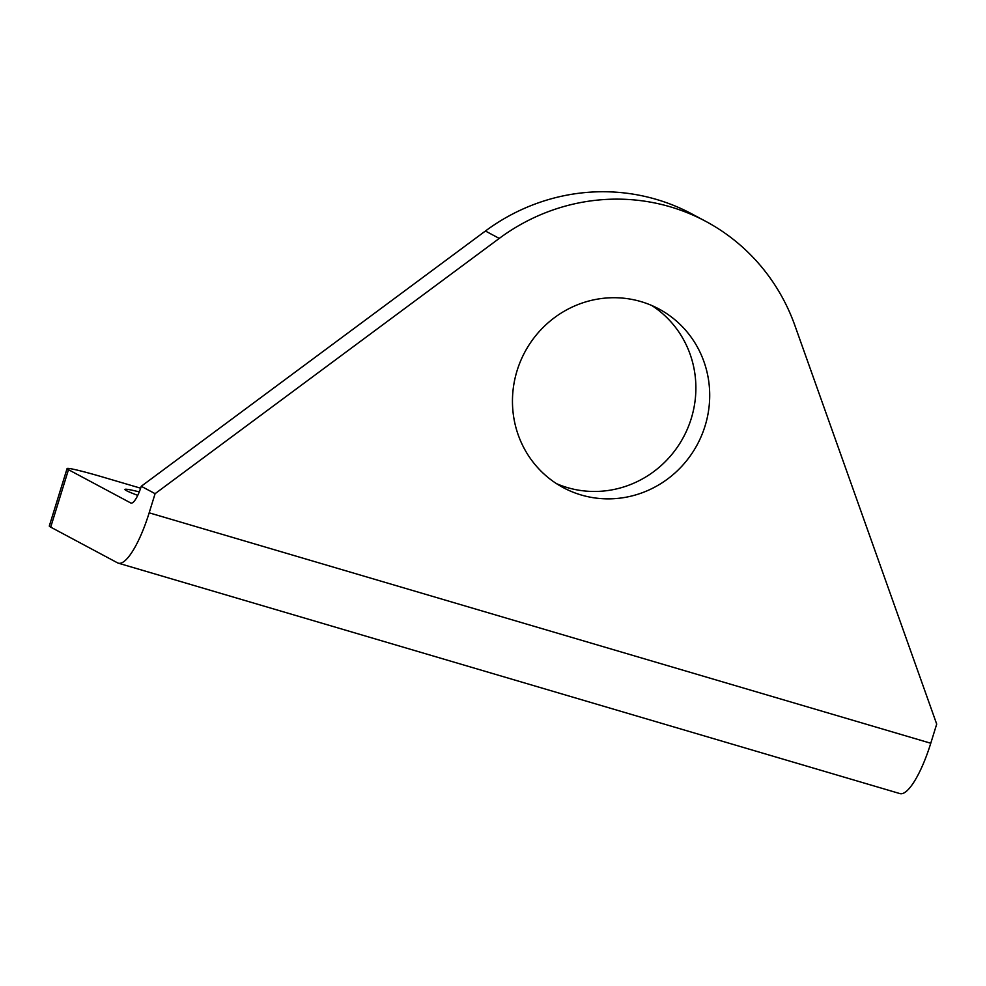 <?xml version="1.0" encoding="UTF-8"?>
<svg xmlns="http://www.w3.org/2000/svg" width="986" height="986" viewBox="0 0 986 986"><rect width="100%" height="100%" fill="white"/><g stroke="black" fill="none" stroke-linecap="round" stroke-linejoin="round"><path stroke-width="1.48" d="M517.108 370.588A101.336 97.836 -61.9 0 1 658.845 308.914A101.336 97.836 -61.9 0 1 697.373 444.403A101.336 97.836 -61.9 0 1 563.326 487.676A101.336 97.836 -61.9 0 1 517.108 370.588M118.308 563.166L899.922 793.594A60.208 15.382 106.4 0 0 930.772 743.247L936.7 724.106L794.913 325.577A200.676 193.749 -61.9 0 0 705.668 221.308A200.676 193.749 -61.9 0 0 499.249 238.415L155.098 493.678L149.169 512.819A60.208 15.382 106.4 0 1 118.308 563.166A60.208 15.382 106.4 0 1 117.556 562.858L50.705 527.14L68.478 469.693L130.719 502.959A20.065 5.127 106.4 0 0 130.978 503.07A20.065 5.127 106.4 0 0 141.257 486.283L155.098 493.678M651.783 305.5A101.336 97.836 -61.9 0 1 683.544 437.008A101.336 97.836 -61.9 0 1 556.56 483.682M705.668 221.308L691.839 213.913A200.676 193.749 -61.9 0 0 485.42 231.02L141.257 486.283M68.478 469.693A50.163 2.564 -162.8 0 1 67.085 468.584L49.3 526.019A50.163 2.564 17.2 0 0 50.705 527.14M140.641 488.206L103.481 477.261A50.163 2.564 -162.8 0 0 67.085 468.584M137.757 495.366A55.191 2.822 -162.8 0 1 126.491 490.671A55.191 2.822 -162.8 0 1 124.951 489.438A55.191 2.822 -162.8 0 1 139.285 491.891M930.772 743.247L149.169 512.819M485.42 231.02L499.249 238.415"/></g></svg>
